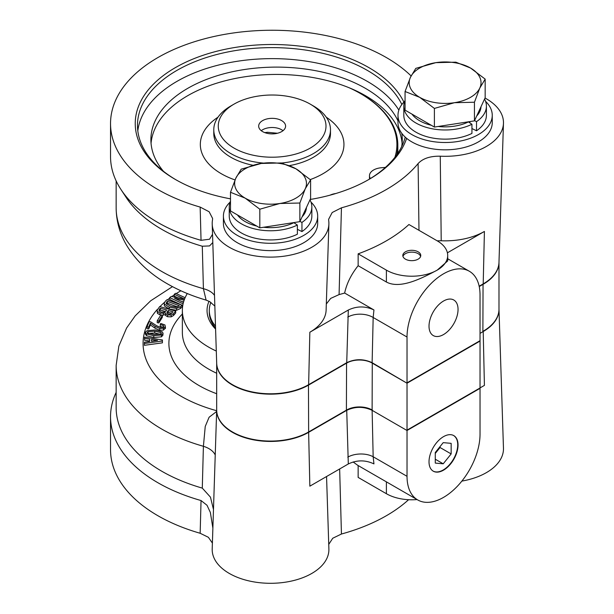 <?xml version="1.0" encoding="UTF-8"?>
<svg xmlns="http://www.w3.org/2000/svg" width="614" height="614" viewBox="0 0 614 614"><rect width="100%" height="100%" fill="white"/><g stroke="black" fill="none" stroke-linecap="round" stroke-linejoin="round"><path stroke-width="0.92" d="M216.297 351.054A89.774 51.829 180 0 1 208.653 347.117A89.774 51.829 180 0 1 182.358 310.469A89.774 51.829 180 0 1 187.278 293.546M212.39 543.075L208.376 537.296L200.156 533.267L201.047 500.54A161.597 93.297 180 0 1 157.867 482.719A161.597 93.297 180 0 1 110.535 416.752A161.597 93.297 180 0 1 116.146 392.384M200.156 533.267A161.597 93.297 180 0 1 157.867 515.706A161.597 93.297 180 0 1 110.535 449.74L110.535 416.752M213.472 509.505L210.464 497.156L202.29 488.115A155.987 90.058 180 0 1 161.835 471.268A155.987 90.058 180 0 1 116.146 407.589L116.146 365.445A155.987 90.058 180 0 0 161.835 429.125A155.987 90.058 180 0 0 203.403 446.286L205.237 426.454L209.105 417.236L216.627 411.503M201.047 500.54L207.018 505.276L210.364 512.483L212.874 528.101M202.29 488.115L203.403 446.286A22.442 13.178 -178.3 0 1 215.23 455.035M215.591 329.073A65.084 37.577 180 0 1 209.021 301.274M215.56 328.091A62.843 36.28 180 0 1 209.29 312.296L209.29 310.469A62.843 36.28 180 0 1 210.878 302.357M443.531 470.163A20.531 11.85 120 0 0 457 451.866A20.531 11.85 120 0 0 453.569 435.495A20.531 11.85 120 0 0 443.531 436.638A20.531 11.85 120 0 0 430.184 454.521A20.531 11.85 120 0 0 433.039 471.045A20.531 11.85 120 0 0 443.531 470.163M453.401 435.41A20.515 11.843 -60 0 1 456.632 451.827A20.515 11.843 -60 0 1 443.216 469.971A20.515 11.843 -60 0 1 432.885 470.946M232.775 432.141L232.46 431.964A53.863 31.099 0 0 0 232.46 431.964A53.863 31.099 0 0 0 308.635 431.964L346.726 409.968A17.952 10.369 180 0 1 372.115 409.968L372.429 410.152A18.405 10.622 0 0 0 346.403 410.152L308.32 432.141A53.418 30.838 180 0 1 232.775 432.141L232.46 431.957A53.863 31.099 0 0 1 216.681 409.968L216.681 363.058A53.863 31.099 180 0 1 216.681 362.981M277.451 133.253L267.489 132.286L264.757 132.616M261.257 130.69A13.47 7.775 180 0 1 269.016 127.712A13.47 7.775 180 0 1 283.016 130.69M275.249 133.675A13.47 7.775 180 0 1 258.671 126.116A13.47 7.775 180 0 1 269.016 118.548A13.47 7.775 180 0 1 285.602 126.116A13.47 7.775 180 0 1 275.249 133.675M284.604 156.363A53.863 31.099 0 0 0 323.962 134.581A53.863 31.099 0 0 0 310.224 104.119A53.863 31.099 0 0 0 259.661 95.861A53.863 31.099 0 0 0 234.041 104.119A53.863 31.099 0 0 0 225.108 141.281A53.863 31.099 0 0 0 284.604 156.363M310.224 104.119L313.393 105.953A58.353 33.693 180 0 1 330.486 129.777A58.353 33.693 180 0 1 285.64 162.549A58.353 33.693 180 0 1 281.534 163.025M394.909 157.314A124.788 72.045 0 0 0 360.372 93.497L361.009 93.858A125.686 72.567 180 0 1 397.818 145.173A125.686 72.567 180 0 1 396.667 154.958M360.372 93.497A124.788 72.045 0 0 0 349.328 87.833A125.686 72.567 180 0 1 365.453 95.692A125.686 72.567 180 0 1 402.101 143.338M397.726 153.431A125.686 72.567 0 0 0 397.818 150.668L397.818 145.173M385.438 167.399L381.371 167.745A13.915 8.036 0 0 0 369.482 175.688A13.915 8.036 0 0 0 370.388 178.544M151.052 143.338A125.686 72.567 180 0 1 221.738 81.708A125.686 72.567 180 0 1 349.328 87.833M163.431 171.275A125.686 72.567 180 0 1 150.89 139.67A125.686 72.567 180 0 1 228.477 72.636A125.686 72.567 180 0 1 365.453 88.362A125.686 72.567 180 0 1 397.987 120.904M306.44 207.486A35.911 20.73 180 0 1 302.119 216.803M294.183 222.537A35.911 20.73 180 0 1 293.868 222.69A35.911 20.73 180 0 1 263.598 227.264M256.706 226.059A35.911 20.73 180 0 1 245.155 221.585A35.911 20.73 180 0 1 237.411 214.915M476.687 116.015A35.911 20.73 0 0 0 481.015 106.698M411.979 114.127A35.911 20.73 0 0 0 419.723 120.797A35.911 20.73 0 0 0 431.281 125.271M438.166 126.476A35.911 20.73 0 0 0 468.436 121.902L471.936 124.266L471.936 133.43A41.299 23.839 0 0 1 427.828 136.953A41.299 23.839 0 0 1 403.82 115.302L403.82 106.138A41.299 23.839 0 0 0 427.828 127.789A41.299 23.839 0 0 0 471.936 124.266M418.142 251.824A8.98 5.181 0 0 0 408.356 250.696A8.98 5.181 0 0 0 402.815 255.485A8.98 5.181 0 0 0 405.44 259.154A8.98 5.181 0 0 0 415.225 260.275A8.98 5.181 0 0 0 420.767 255.485A8.98 5.181 0 0 0 418.142 251.824M420.628 256.406A8.98 5.181 0 0 0 418.142 253.659A8.98 5.181 0 0 0 409.108 252.377A8.98 5.181 0 0 0 402.953 256.406M401.855 104.51A134.666 77.748 0 0 0 367.356 70.403A134.666 77.748 0 0 0 220.603 53.548A134.666 77.748 0 0 0 137.475 125.379A134.666 77.748 0 0 0 176.126 179.894M398.862 110.083A134.666 77.748 0 0 0 367.356 81.401A134.666 77.748 0 0 0 225.031 63.541A134.666 77.748 0 0 0 137.805 130.874M411.096 75.929A161.597 93.297 0 0 0 386.398 57.578A161.597 93.297 0 0 0 210.295 37.354A161.597 93.297 0 0 0 110.535 123.544L110.535 156.532A161.597 93.297 0 0 0 120.973 189.519L126.223 197.531A155.987 90.058 0 0 0 161.835 229.375A155.987 90.058 0 0 0 202.29 246.222L209.551 245.93L212.797 242.553M120.973 189.519A161.597 93.297 0 0 0 157.867 222.506A161.597 93.297 0 0 0 201.047 240.32L200.156 207.079L209.136 211.753L212.605 218.454L212.498 219.996A58.353 33.693 180 0 0 212.206 224.049A58.353 33.693 180 0 0 229.283 247.242A58.353 33.693 180 0 0 292.371 254.664A58.353 33.693 180 0 0 328.889 224.049A58.353 33.693 180 0 0 328.697 220.61L328.62 219.305L332.189 212.521L341.445 207.824A161.597 93.297 0 0 0 418.111 163.562C422.831 158.466 430.214 156.01 440.261 156.202L441.213 240.765L437.16 240.818M110.535 123.544A161.597 93.297 0 0 0 157.867 189.519A161.597 93.297 0 0 0 200.156 207.079M230.096 202.121A47.132 27.208 0 0 0 223.412 216.09L223.412 223.419A47.132 27.208 0 0 0 237.219 242.66A47.132 27.208 0 0 0 288.58 248.555A47.132 27.208 0 0 0 317.676 223.419L317.676 216.09A47.132 27.208 0 0 0 310.999 202.121M223.412 216.09A47.132 27.208 0 0 0 237.219 235.331A47.132 27.208 0 0 0 288.58 241.225A47.132 27.208 0 0 0 317.676 216.09M230.496 198.844A136.907 79.045 180 0 1 175.328 179.441A136.907 79.045 180 0 1 175.328 179.434A136.907 79.045 180 0 1 175.328 67.655A136.907 79.045 180 0 1 368.945 67.655A136.907 79.045 180 0 1 403.905 102.101M404.672 101.333A47.132 27.208 0 0 0 397.987 115.302L397.987 122.631A47.132 27.208 0 0 0 406.621 138.334A47.132 27.208 0 0 0 411.794 141.872A47.132 27.208 0 0 0 463.156 147.767A47.132 27.208 0 0 0 492.251 122.631L492.251 115.302A47.132 27.208 0 0 0 485.567 101.333M397.987 115.302A47.132 27.208 0 0 0 411.794 134.543A47.132 27.208 0 0 0 463.156 140.437A47.132 27.208 0 0 0 492.251 115.302M443.531 301.029A20.531 11.85 120 0 0 430.184 318.919A20.531 11.85 120 0 0 433.039 335.436A20.531 11.85 120 0 0 443.531 334.553A20.531 11.85 120 0 0 457 316.256A20.531 11.85 120 0 0 453.569 299.885A20.531 11.85 120 0 0 443.531 301.029M346.726 362.69L348.307 310.032C356.811 305.964 365.361 305.941 373.949 309.963L373.166 317.484L372.122 362.697C363.649 358.737 355.184 358.737 346.726 362.69L308.635 384.679A53.863 31.099 180 0 1 232.46 384.679A53.863 31.099 180 0 1 216.688 363.273L212.206 224.049M215.499 326.188A62.843 36.28 180 0 1 209.29 310.469M149.686 341.016L144.543 340.233L144.582 337.132L162.434 339.956L162.403 341.016L144.39 343.479L144.428 342.213L149.67 341.522L149.747 339.197L144.543 338.398M162.434 339.956L162.403 342.85L144.39 345.314L144.39 343.479M163.7 326.425L163.339 325.504L160.254 324.591L160.722 323.463L164.966 324.975L165.488 327.922L163.508 330.071L159.755 330.301L155.012 328.183L150.376 324.936L148.703 328.92L146.984 328.682L146.984 326.848L149.171 321.636L150.622 321.836L156.67 325.765L160.331 327.308L162.825 327.17L163.746 326.203M163.339 327.339L160.254 326.425L160.254 324.591M162.349 317.292L158.796 322.956L157.23 322.626L157.23 320.8L160.776 315.135L162.349 315.466L162.349 317.292M175.696 311.114L175.696 312.948L173.524 315.496L171.137 316.87L167.591 316.74L165.58 315.527L165.289 314.56L163.501 315.105L160.031 314.89L157.453 313.393L157.046 310.339L159.678 306.563L175.696 311.114L173.524 313.662L171.137 315.036L167.591 314.905L165.58 313.693L165.289 312.726L163.501 313.278L160.031 313.056L157.453 311.559L157.046 310.339M182.02 305.212L182.02 307.046L180.293 308.612L176.525 310.277L169.264 309.042L164.375 305.949L164.207 303.285L165.289 301.274L167.008 299.709L182.02 305.212L180.293 306.777L176.525 308.443L169.264 307.215L164.375 304.114L164.207 303.285M182.772 305.503L169.671 299.448L169.671 297.613L171.268 296.462L184.538 299.118M177.868 297.782L174.276 296.125L174.276 294.29L175.635 293.315L185.121 297.698M183.594 301.888L181.475 301.466M163.14 334.776L161.52 336.825L153.761 337.523L146.477 335.712L145.388 333.993M482.911 331.345A53.418 30.838 180 0 1 482.888 331.353L483.203 331.176A53.863 31.099 0 0 0 483.21 331.176A53.863 31.099 0 0 0 498.982 309.18L498.982 262.27A53.863 31.099 180 0 1 483.203 284.259L479.227 286.554M479.396 388.347L407.028 430.13L480.033 387.979L480.033 341.069L407.028 383.213L407.028 430.13M216.681 410.152A53.863 31.099 0 0 0 249.783 439.033A53.863 31.099 0 0 0 308.635 432.325L346.726 410.336C355.184 406.384 363.649 406.384 372.122 410.336L407.028 430.498L407.028 476.31A51.622 29.802 120 0 0 417.72 499.942A51.622 29.802 120 0 0 457.499 486.111A51.622 29.802 120 0 0 480.033 434.159L480.033 388.347L407.028 430.498M480.033 333.371L483.203 331.537A53.863 31.099 0 0 0 498.982 309.364M408.594 499.704A161.597 93.297 180 0 1 341.445 534.019L332.75 538.24L328.743 544.38M358.146 465.542L358.146 477.408L386.398 493.717A35.911 20.73 0 0 0 417.075 499.566M417.72 499.942L357.632 465.251L353.134 461.966M339.649 468.966L341.445 534.019M372.122 410.336L373.166 456.755L373.949 463.892C365.391 459.871 356.849 459.894 348.307 463.969L346.726 410.336M308.635 432.325L309.847 486.173L348.307 463.969M480.033 387.918L484.415 385.385L483.203 331.537M216.681 410.045L212.206 548.985A58.353 33.693 0 0 0 270.544 583.3A58.353 33.693 0 0 0 328.889 548.985L326.556 476.525M461.866 481.092A58.353 33.693 0 0 0 503.465 448.197L498.982 309.256M184.146 300.169L174.514 298.243L183.456 302.38M184.561 299.049L174.276 294.29M183.095 303.823L169.671 297.613M166.778 301.827L166.294 303.638L170.485 306.102L176.333 307.253L179.342 305.741L167.315 301.336L166.494 303.968M166.179 303.024L166.294 303.638M180.293 306.777L180.293 308.612M164.375 304.114L164.375 305.949M169.264 307.215L169.264 309.042M176.525 308.443L176.525 310.277M167.315 301.336L167.315 303.17L166.778 303.661M177.607 306.939L167.315 303.17M167.108 313.14L167.108 311.897L167 312.979L168.436 313.915L170.354 314.053L173.056 311.828L168.313 310.484L167.108 311.897L167 312.979M166.678 310.016L160.308 308.213L159.387 309.295L159.195 310.937L160.922 312.019L163.731 312.173L165.596 311.29L166.678 310.016M158.988 310.239L159.195 310.937M173.524 313.662L173.524 315.496M157.453 311.559L157.453 313.393M160.031 313.056L160.031 314.89M163.501 313.278L163.501 315.105M165.58 313.693L165.58 315.527M167.591 314.905L167.591 316.74M171.137 315.036L171.137 316.87M168.313 310.484L168.313 312.319L167.384 313.416M171.797 313.309L168.313 312.319M165.396 311.49L160.308 310.039L159.356 311.16L159.387 309.295M160.308 308.213L160.308 310.039M162.349 315.466L158.796 321.122L158.796 322.956M158.796 321.122L157.23 320.8M165.343 328.597L165.343 326.763L163.508 328.237L159.755 328.467L155.012 326.349L150.376 323.102L150.376 324.936M150.376 323.102L148.703 327.093L148.703 328.92M155.012 326.349L155.012 328.183M159.755 328.467L159.755 330.301M163.508 328.237L163.508 330.071M163.339 325.504L163.339 326.901M148.703 327.093L146.984 326.848M147.191 330.654L155.035 329.964L162.234 331.767L163.14 333.471L161.52 334.991L153.761 335.689L146.477 333.878L145.388 332.159L147.191 330.654M145.364 334.231L145.388 332.159M154.03 334.492L160.738 333.978L161.428 333.348L161.037 332.634L154.766 331.161L147.974 331.667L147.283 332.297L147.675 333.018L154.03 334.492M147.283 332.519L147.675 333.018M161.428 333.348L161.037 332.634L161.037 333.824M146.477 333.878L146.477 335.712M153.761 335.689L153.761 337.523M161.52 334.991L161.52 336.825M161.037 334.461L154.766 332.995L147.974 333.494M154.766 331.161L154.766 332.995M147.974 331.667L147.974 333.218M151.481 341.277L157.56 340.386L151.535 339.481L151.481 341.277M162.403 341.016L162.403 342.85M151.535 339.481L151.535 341.269M435.28 463.086L443.216 463.8L451.152 453.93L451.152 443.346L443.216 442.64L435.28 452.51L435.28 463.086M435.28 453.439L440.038 447.514L440.038 446.585M440.038 447.514L451.152 453.93M435.28 459.218L443.216 463.8M372.122 362.697L407.028 383.213L372.115 363.058A17.952 10.369 0 0 0 346.726 363.058L308.635 385.047A53.863 31.099 180 0 1 249.936 391.786A53.863 31.099 180 0 1 216.681 363.058M372.115 409.968L372.276 362.782M346.565 362.782L346.403 410.152M308.635 431.964L308.474 384.771M483.049 283.983L482.888 331.353M263.667 163.109A58.353 33.693 180 0 1 213.779 129.777A58.353 33.693 180 0 1 230.872 105.953L234.041 104.119M295.94 168.812A35.911 20.73 180 0 1 305.235 188.836A35.911 20.73 180 0 1 279.838 203.495L299.87 203.019L305.235 188.836L310.6 179.894L295.94 168.812L281.281 162.963L261.249 163.447A35.911 20.73 180 0 1 295.94 168.812M235.86 178.106A35.911 20.73 180 0 1 261.249 163.447L241.225 169.157L235.86 178.106L230.496 192.282L245.155 198.13A35.911 20.73 180 0 1 235.86 178.106M245.155 198.13A35.911 20.73 0 0 0 279.838 203.495L259.814 209.213L245.155 198.13M470.508 68.024A35.911 20.73 180 0 1 479.803 88.048A35.911 20.73 180 0 1 454.414 102.707L474.438 102.231L479.803 88.048L485.167 79.106L470.508 68.024L455.849 62.175L435.825 62.659A35.911 20.73 180 0 1 470.508 68.024M410.428 77.318A35.911 20.73 180 0 1 435.825 62.659L415.801 68.369L410.428 77.318L405.063 91.494L419.723 97.342A35.911 20.73 180 0 1 410.428 77.318M419.723 97.342A35.911 20.73 0 0 0 454.414 102.707L434.39 108.425L419.723 97.342M310.6 179.894L310.6 198.529L299.87 221.654L279.838 224.755L259.814 227.848L230.496 210.924L230.496 192.282M259.814 227.848L259.814 209.213M299.87 221.654L299.87 203.019M485.167 79.106L485.167 97.741L474.438 120.866L454.414 123.967L434.39 127.06L405.063 110.136L405.063 91.494M434.39 127.06L434.39 108.425M474.438 120.866L474.438 102.231M401.779 133.33A125.686 72.567 180 0 1 402.262 139.67A125.686 72.567 180 0 1 401.694 146.585M335.797 193.525A13.915 8.036 0 0 0 330.086 195.16M293.868 222.69L297.368 225.054L297.368 234.218A41.299 23.839 0 0 1 253.26 237.741A41.299 23.839 0 0 1 229.252 216.09L229.252 206.926A41.299 23.839 0 0 0 253.26 228.577A41.299 23.839 0 0 0 297.368 225.054M299.97 221.431L301.95 222.414A41.299 23.839 0 0 0 311.843 206.926A41.299 23.839 0 0 0 309.986 199.857M230.496 201.116A41.299 23.839 0 0 0 229.252 206.926M474.538 120.643L476.518 121.626A41.299 23.839 0 0 0 486.411 106.138A41.299 23.839 0 0 0 484.553 99.069M405.063 100.328A41.299 23.839 0 0 0 403.82 106.138M301.95 222.414L301.95 231.57A41.299 23.839 0 0 0 311.843 216.09L311.843 206.926M297.368 229.314L301.95 231.57M469.879 122.877L469.879 121.572M471.936 128.526L476.518 130.782A41.299 23.839 0 0 0 486.411 115.302L486.411 106.138M476.518 121.626L476.518 130.782M358.146 253.835A161.597 93.297 180 0 0 408.932 224.517L437.183 240.826A35.911 20.73 180 0 1 447.698 255.485A35.911 20.73 180 0 1 437.183 270.145A35.911 20.73 180 0 1 386.398 270.145L358.146 253.835L358.146 265.708L386.398 282.018L386.398 270.145M368.139 179.894A134.666 77.748 0 0 0 405.248 137.145M447.698 255.485L447.698 260.942L437.183 270.145C422.754 277.766 400.52 289.631 386.398 282.018M214.501 295.388A22.442 12.733 -1.7 0 0 203.403 288.687A155.987 90.058 0 0 1 161.835 271.526A155.987 90.058 0 0 1 116.146 207.847C116.261 221.017 119.699 233.412 126.469 245.017C135.871 260.712 149.524 273.66 167.415 283.852C179.096 290.56 191.99 295.986 206.112 300.116L203.403 288.687L202.29 246.222M341.445 207.824L339.082 294.59L330.7 298.396L326.31 304.007M373.949 309.963L344.654 293.047A161.597 93.297 180 0 1 339.082 294.59M344.654 293.047C346.664 283.584 351.162 274.466 358.146 265.708M418.978 230.319L418.111 163.562M406.621 138.334A136.907 79.045 180 0 1 368.945 179.434A136.907 79.045 180 0 1 310.162 199.481M212.528 234.264L209.566 239.222L201.047 240.32M328.889 224.049L326.118 310.147A55.575 32.089 180 0 1 309.847 332.235L308.635 384.679M348.307 310.032L309.847 332.235M480.033 294.889A51.622 29.802 120 0 0 469.342 271.258A51.622 29.802 120 0 0 429.562 285.088A51.622 29.802 120 0 0 407.028 337.032L407.028 382.852L480.033 340.701L480.033 294.889M447.399 252.822L484.415 231.447A55.575 32.089 180 0 1 441.213 240.765M485.029 98.048A58.353 33.693 180 0 1 503.465 123.26A58.353 33.693 180 0 1 440.261 156.202M503.465 123.26L498.975 262.485A53.863 31.099 180 0 1 483.203 283.891L479.158 286.231M182.358 310.469L182.358 332.458A89.774 51.829 0 0 0 208.653 369.106A89.774 51.829 0 0 0 216.681 373.22M157.245 309.51A129.055 74.509 0 0 0 180.877 396.137A129.055 74.509 0 0 0 216.658 410.72M180.869 290.775A129.055 74.509 0 0 0 176.241 293.592M174.276 294.873A129.055 74.509 0 0 0 171.82 296.577M169.671 298.151A129.055 74.509 0 0 0 167.453 299.878M164.398 302.433A129.055 74.509 0 0 0 159.939 306.632M216.681 393.727A103.244 59.604 180 0 1 199.128 385.6A103.244 59.604 180 0 1 182.358 314.015M289.463 165.611A58.353 33.693 0 0 0 330.486 133.445L330.486 129.777M213.779 129.777L213.779 133.445A58.353 33.693 0 0 0 252.838 165.235M235.039 179.94A71.823 41.468 180 0 1 218.016 117.182M347.777 457.146A17.952 10.093 -1.3 0 1 373.166 456.755L407.028 476.31M386.398 481.852L386.398 493.717M326.257 117.182A71.823 41.468 180 0 1 310.254 179.58M347.777 317.1A17.952 10.638 -178.7 0 1 373.166 317.484L407.028 337.032M484.415 231.447L483.203 283.891M172.465 286.646L150.699 300.783L135.18 315.865L126.584 328.06L118.84 346.15L116.146 365.445M369.482 179.096L369.482 175.688M116.146 207.847L116.146 180.907M206.112 300.116L209.673 301.62L214.846 306.087M447.698 258.763L469.342 271.258"/></g></svg>
